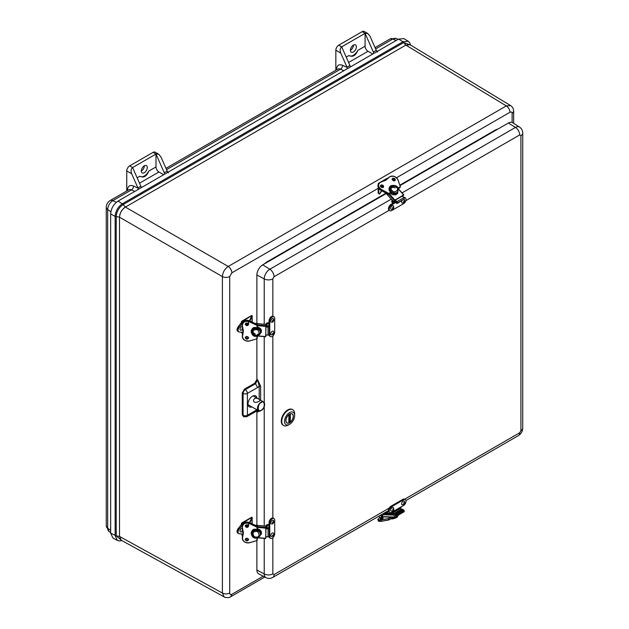 <?xml version="1.0" encoding="UTF-8"?>
<svg xmlns="http://www.w3.org/2000/svg" width="629" height="629" viewBox="0 0 629 629"><rect width="100%" height="100%" fill="white"/><g stroke="black" fill="none" stroke-linecap="round" stroke-linejoin="round"><path stroke-width="0.94" d="M396.537 177.748L509.97 112.261C511.283 111.647 512.006 112.064 512.132 113.511L513.657 111.38C513.594 108.793 512.549 106.844 510.528 105.538L410.077 44.753L405.902 45.139L506.329 105.908L510.606 105.586M119.549 217.217L119.502 217.186C119.848 212.885 121.798 209.512 125.344 207.059L123.19 204.511L403.692 42.56L405.847 45.107L125.399 207.09C121.829 209.528 119.88 212.909 119.549 217.217L222.391 276.587C222.745 272.294 224.695 268.913 228.233 266.46L506.329 105.908C508.539 107.457 509.757 109.58 509.97 112.261M399.832 185.178L495.463 129.967L495.487 130.47M266.869 262.458L266.845 261.955L385.947 193.197M224.168 596.882L121.295 540.272L119.549 536.466L222.391 593.061L224.176 596.882C224.066 597.385 229.074 598.273 230.796 596.669L264.801 577.037M410.517 45.021L403.692 42.56L402.992 41.734L408.252 41.262L403.904 38.628L398.589 39.1L118.087 201.052C113.582 204.158 111.105 208.443 110.665 213.907L115.146 216.4L119.502 217.186L119.502 536.443L116.208 535.845L121.759 540.531M398.589 39.1L402.992 41.734L122.49 203.678C118.04 206.744 115.587 210.99 115.146 216.4L115.146 535.656L117.356 540.445L112.898 537.999L110.665 533.156L110.665 213.907M141.305 187.646A4.136 2.39 -120 0 0 140.865 186.239L137.94 187.929A4.136 2.39 60 0 1 138.026 188.142L138.191 189.447M168.336 172.881L167.267 171.253A4.136 2.39 -120 0 0 167.18 171.049L160.93 156.904L158.65 154.191L156 154.058L164.255 172.731A4.136 2.39 60 0 1 164.696 174.139M350.384 66.933A4.136 2.39 -120 0 0 349.944 65.526L341.689 46.853C340.045 48.158 339.739 50.234 340.769 53.072L347.019 67.217A4.136 2.39 60 0 1 347.114 67.429L347.271 68.734M377.416 52.168L376.354 50.548A4.136 2.39 -120 0 0 376.26 50.336L373.335 52.018A4.136 2.39 60 0 1 373.775 53.426M137.94 187.929L131.681 173.785L126.751 170.939L126.751 190.972M137.138 177.818L139.89 176.23C143.703 178.101 146.643 176.403 148.711 171.135L156 166.929A4.136 2.39 -120 0 0 158.925 171.992L163.666 174.736M335.839 70.259L335.839 50.226L340.769 53.072M346.217 57.105L348.969 55.517C352.783 57.388 355.723 55.69 357.791 50.422L365.079 46.216A4.136 2.39 -120 0 0 368.004 51.279L372.753 54.023M365.079 46.216L365.079 33.345L367.737 33.479L370.009 36.191L376.26 50.336M140.865 186.239L132.601 167.558C130.966 168.871 130.659 170.939 131.681 173.785M141.321 171.041A4.222 2.437 120 0 0 141.376 171.009A4.222 2.437 120 0 0 144.356 165.773M126.751 170.939A4.136 2.39 -60 0 1 129.676 165.875L153.075 152.367A4.136 2.39 -60 0 1 155.143 152.163L158.65 154.191M139.89 176.23L140.165 176.411A8.271 4.773 120 0 0 140.165 176.411A8.271 4.773 120 0 0 148.711 171.135M156 166.929L156 154.058L132.601 167.558L129.676 165.875M338.764 45.162L362.155 31.654L365.079 33.345L341.689 46.853L338.764 45.162A4.136 2.39 120 0 0 335.839 50.226M350.4 50.328A4.222 2.437 120 0 0 353.443 45.06M362.155 31.654A4.136 2.39 -60 0 1 364.222 31.45L367.737 33.479M348.969 55.517L349.26 55.706A8.271 4.773 120 0 0 357.791 50.422M365.079 33.345L373.335 52.018M144.3 172.692A4.222 2.437 -60 0 1 142.193 172.904A4.222 2.437 -60 0 1 142.193 168.029A4.222 2.437 -60 0 1 146.408 165.592A4.222 2.437 -60 0 1 147.06 168.973A4.222 2.437 -60 0 1 144.3 172.692M353.38 45.091A4.222 2.437 -60 0 1 355.495 44.887A4.222 2.437 -60 0 1 355.495 49.754A4.222 2.437 -60 0 1 351.273 52.191A4.222 2.437 -60 0 1 350.628 48.81A4.222 2.437 -60 0 1 353.38 45.091M256.884 338.834L256.884 379.444L257.717 379.924L260.642 386.23L260.642 400.248M259.895 410.879L257.717 411.94L256.884 411.515L256.884 525.333M256.884 540.586L256.884 570.008A8.271 4.773 120 0 0 258.7 573.852L265.965 577.642A7.918 4.576 -60 0 1 264.227 573.962A6.204 3.585 0 0 0 272.844 573.876L274.063 574.584L389.162 508.13M386.253 193.535L262.733 264.848A8.271 4.773 120 0 0 256.884 274.975L256.884 323.581M404.596 499.214L519.696 432.768L520.914 430.661L520.914 135.628L519.696 134.921A6.204 3.585 -120 0 0 515.466 127.42A7.918 4.576 -60 0 1 519.523 127.082L512.604 122.686A8.271 4.773 120 0 0 508.366 123.032L399.981 185.61M259.203 399.407L259.203 386.245L257.646 387.48L255.523 383.721L254.69 383.242L244.453 389.154L242.259 392.944L242.259 414.896L243.824 416.783A3.098 1.785 -63.5 0 1 243.101 415.313L243.101 393.432A3.098 1.667 -60 0 1 245.286 389.634L255.523 383.721L257.717 379.924L259.203 386.245L260.642 386.23M254.69 383.242L256.884 379.444M253.731 395.696A6.204 3.585 -60 0 1 253.888 396.301M248.785 405.139A6.204 3.585 -60 0 1 248.18 405.312M256.805 410.894L256.884 411.515M257.269 410.651L257.717 411.94L258.7 410.784M251.852 406.892A6.345 3.664 -60 0 1 249.241 406.837A6.345 3.664 -60 0 1 248.007 403.983A6.345 3.664 -60 0 1 250.727 397.646A6.345 3.664 -60 0 1 255.594 395.853A6.345 3.664 -60 0 1 256.939 398.086M257.52 410.124L257.057 410.501M269.393 534.626A0.826 0.48 0 0 0 269.778 534.501L269.778 536.726A3.475 2.005 120 0 0 270.494 538.314A3.475 2.005 120 0 0 273.175 537.386A3.475 2.005 120 0 0 274.692 533.887L274.692 520.144A3.475 2.005 120 0 0 273.977 518.555A3.475 2.005 120 0 0 271.296 519.483A3.475 2.005 120 0 0 269.778 522.99L269.778 525.215A0.826 0.48 180 0 1 268.748 525.278L268.748 527.7M269.778 534.501L269.778 525.215L269.047 524.79L269.047 522.565L269.778 522.99M273.977 518.555L273.245 518.131A3.475 2.005 120 0 0 270.564 519.067A3.475 2.005 120 0 0 269.047 522.565M269.063 536.608A3.475 2.005 120 0 0 269.762 537.897L270.494 538.314M265.988 526.693L266.657 526.937A0.951 0.55 180 0 0 267.223 526.481L267.089 525.82A1.03 0.598 180 0 1 267.081 525.75A1.03 0.598 180 0 1 267.663 525.215A1.03 0.598 180 0 1 268.748 525.278M266.02 526.166L266.043 525.71A2.068 1.195 180 0 1 269.047 524.68M267.223 526.481L267.223 528.163M271.335 536.616A2.068 1.195 -60 0 1 271.201 534.17A2.068 1.195 -60 0 1 273.387 533.062L273.929 534.336C274.173 535.601 273.308 536.364 271.335 536.616M272.601 535.397L273.222 534.744L272.601 535.397M271.335 523.957A2.068 1.195 -60 0 1 271.201 521.504A2.068 1.195 -60 0 1 273.387 520.395L273.914 521.928C272.294 524.845 273.426 523.501 271.335 523.957M272.601 522.675L273.222 522.078L272.601 522.675M269.393 332.875A0.826 0.48 0 0 0 269.778 332.749L269.778 334.974A3.475 2.005 120 0 0 270.494 336.562A3.475 2.005 120 0 0 273.175 335.634A3.475 2.005 120 0 0 274.692 332.136L274.692 318.392A3.475 2.005 120 0 0 273.977 316.804A3.475 2.005 120 0 0 271.296 317.731A3.475 2.005 120 0 0 269.778 321.23L269.778 323.463A0.826 0.48 180 0 1 268.748 323.526L268.748 325.948M269.778 332.749L269.778 323.463L269.047 323.039L269.047 320.814L269.778 321.23M273.977 316.804L273.245 316.379A3.475 2.005 120 0 0 270.564 317.315A3.475 2.005 120 0 0 269.047 320.814M269.063 334.856A3.475 2.005 120 0 0 269.762 336.138L270.494 336.562M265.988 324.934L266.657 325.185A0.951 0.55 180 0 0 267.223 324.729L267.089 324.069A1.03 0.598 180 0 1 267.081 323.998A1.03 0.598 180 0 1 267.663 323.463A1.03 0.598 180 0 1 268.748 323.526M266.02 324.415L266.043 323.959A2.068 1.195 180 0 1 269.047 322.929M267.223 324.729L267.223 326.412M271.335 334.864A2.068 1.195 -60 0 1 271.201 332.419A2.068 1.195 -60 0 1 273.387 331.31L273.929 332.584C274.173 333.85 273.308 334.612 271.335 334.864M272.601 333.645L273.222 332.985L272.601 333.645M271.335 322.197A2.068 1.195 -60 0 1 271.201 319.752A2.068 1.195 -60 0 1 273.387 318.644L273.914 320.177C272.294 323.086 273.426 321.749 271.335 322.197M272.601 320.924L273.222 320.326L272.601 320.924M395.751 201.335L393.133 202.845A0.826 0.48 60 0 1 393.589 203.765L391.663 204.881A3.475 2.005 120 0 0 389.39 207.94A3.475 2.005 120 0 0 389.925 210.731A3.475 2.005 120 0 0 391.663 210.558L403.559 203.686A3.475 2.005 120 0 0 405.831 200.62A3.475 2.005 120 0 0 405.296 197.836A3.475 2.005 120 0 0 403.952 197.821M396.451 202.113L393.589 203.765L392.858 203.34L390.931 204.456A3.475 2.005 120 0 0 388.659 207.523A3.475 2.005 120 0 0 389.194 210.306L389.925 210.731M405.296 197.836L404.565 197.412A3.475 2.005 120 0 0 403.511 197.302M393.133 202.845A1.03 0.598 60 0 1 392.535 201.933A1.03 0.598 60 0 1 392.708 201.162A1.03 0.598 60 0 1 392.771 201.131L392.991 201.06M392.763 203.395A2.068 1.195 60 0 1 392.158 200.289L392.244 200.226M391.222 209.3A2.068 1.195 -60 0 1 391.096 206.855A2.068 1.195 -60 0 1 393.274 205.738C394.092 207.35 393.864 208.474 392.598 209.127L391.222 209.3M392.858 207.444L392.598 208.317L392.858 207.444M402.875 202.908A2.068 1.195 -60 0 1 402.19 202.963A2.068 1.195 -60 0 1 401.97 200.682M404.038 199.283A2.068 1.195 -60 0 1 404.243 199.409C405.021 200.942 404.714 202.106 403.323 202.915L402.19 202.963M403.881 201.091L403.566 201.988L403.881 201.091M401.176 506.982A0.826 0.48 -120 0 0 401.632 506.581L403.559 505.472A3.475 2.005 120 0 0 405.831 502.406A3.475 2.005 120 0 0 405.296 499.623A3.475 2.005 120 0 0 403.559 499.796L391.663 506.659A3.475 2.005 120 0 0 389.39 509.726A3.475 2.005 120 0 0 389.925 512.509A3.475 2.005 120 0 0 391.663 512.336L393.589 511.228A0.826 0.48 60 0 1 393.133 511.621A1.03 0.598 60 0 0 392.983 511.574M405.296 499.623L404.565 499.198A3.475 2.005 120 0 0 402.827 499.371L390.931 506.243A3.475 2.005 120 0 0 388.659 509.301A3.475 2.005 120 0 0 389.194 512.092L389.925 512.509M400.539 507.493A1.03 0.598 -120 0 0 400.815 508.271L392.771 512.91A1.03 0.598 60 0 1 392.535 511.833M392.905 514.412L392.158 513.044A2.068 1.195 60 0 1 391.836 512.242M392.771 512.91L393.408 513.869A0.951 0.55 60 0 1 393.573 514.443M393.408 513.869L401.451 509.223L400.815 508.271M403.095 501.211A2.068 1.195 -60 0 1 404.243 501.195C405.383 503.42 404.699 504.607 402.19 504.749A2.068 1.195 -60 0 1 401.711 503.145A2.068 1.195 -60 0 1 403.095 501.211M403.826 503.743L404.085 502.878L403.826 503.743M392.347 507.438A2.068 1.195 -60 0 1 393.274 507.524C394.414 509.749 393.73 510.937 391.222 511.078A2.068 1.195 -60 0 1 390.782 509.341A2.068 1.195 -60 0 1 392.347 507.438M392.803 510.103L393.117 509.207L392.803 510.103M268.048 528.84L265.8 528.635L265.965 528.046L269.393 527.755L269.228 528.344A1.03 0.598 0 0 1 268.048 528.84L268.048 536.859A1.03 0.598 0 0 0 269.228 536.364L269.393 527.755M265.8 528.635L265.8 536.655L268.048 536.859M254.989 525.16L266.091 526.174L266.122 526.882M266.122 536.686L265.635 538.322L266.091 526.174M252.182 533.667L251.844 531.198M257.3 528.462L260.453 530.208L261.42 531.922L261.365 533.966L259.856 535.774M257.489 529.697L257.237 530.609A4.136 3.334 15.3 0 1 260.257 534.894L260.508 533.982A4.136 3.334 -164.7 0 0 257.489 529.697L257.489 529.697A4.136 3.334 -164.7 0 0 257.3 529.634M256.192 529.484A4.136 3.334 -164.7 0 0 255.563 529.508L255.563 529.508A4.136 3.334 -164.7 0 0 252.536 531.796L252.284 532.708A4.136 3.334 15.3 0 1 255.303 530.428L255.555 529.516L255.563 530.42M255.303 530.436L255.303 530.436A4.136 3.334 -164.7 0 1 257.237 530.617L257.237 530.617M257.112 537.323L256.994 540.555L249.469 542.678C245.554 543.126 243.211 541.671 242.44 538.33L243.305 533.494M243.061 534.383L242.307 526.559A5.166 4.167 15.3 0 1 242.424 525.655A5.166 4.167 15.3 0 1 249.564 523.399L249.752 522.668C246.269 521.449 243.895 522.212 242.613 524.963A5.166 4.167 15.3 0 1 249.752 522.699L257.182 526.237M243.061 530.734L242.936 530.664A19.617 15.819 15.3 0 1 242.307 526.591M242.44 526.67C243.211 523.462 245.554 522.44 249.469 523.603L256.923 527.157L257.206 526.253L257.112 530.577M256.294 537.331L256.121 537.874A5.166 4.167 15.3 0 1 251.309 532.299A5.166 4.167 15.3 0 1 256.097 529.429M256.089 529.39L256.294 530.436L256.089 529.39C250.004 527.519 250.004 538.864 256.089 538.102M249.886 522.73L252.048 518.21L252.048 523.76M242.464 523.745L243.006 524.059L242.464 523.745L242.236 525.467L241.253 524.9L238.305 528.486L239.279 529.052L242.236 525.467M242.668 535.161L242.33 533.982L239.279 533.777A3.31 1.911 -60 0 1 238.761 533.628A3.31 1.911 -60 0 1 239.279 529.052M243.297 523.658L242.652 523.014L251.97 517.274L249.461 522.534M242.535 523.218L241.481 523.823L242.464 524.893M241.481 533.911L242.535 536.026M237.094 531.481L238.305 528.486A3.31 1.911 120 0 0 237.778 533.062L238.761 533.628M237.778 533.062C236.685 531.992 236.842 530.459 238.234 528.462L241.182 524.885L241.481 523.69A1.651 0.951 -120 0 1 241.827 522.927L241.253 524.9L238.273 528.47M246.151 524.9L247.386 524.932M248.243 524.633L248.683 524.177M246.985 524.83A1.651 0.951 180 0 1 246.544 524.822M246.01 538.471A1.651 0.951 0 0 0 247.543 538.51M242.959 530.75L242 531.804L240.624 531.969A2.068 1.195 -60 0 1 240.364 529.76A2.068 1.195 -60 0 1 242.409 528.266M242.259 530.121L242 530.994L242.259 530.121M250.829 523.179A2.068 1.195 -60 0 1 251.451 523.352L251.647 523.572M268.048 327.088L265.8 326.883L265.965 326.294L268.04 326.482L268.371 325.908L269.393 326.003L269.228 326.593A1.03 0.598 0 0 1 268.048 327.088L268.048 335.108A1.03 0.598 0 0 0 269.228 334.612L269.393 326.003M265.8 326.883L265.8 334.903L268.048 335.108M254.989 323.408L266.091 324.422L266.122 325.13M266.122 334.935L265.635 336.57L266.091 324.422M252.182 331.915L251.844 329.447M257.3 326.703L260.453 328.456L261.42 330.17L261.365 332.214L259.856 334.023M257.489 327.945L257.237 328.857A4.136 3.334 15.3 0 1 260.257 333.142L260.508 332.23A4.136 3.334 -164.7 0 0 257.489 327.945L257.489 327.945A4.136 3.334 -164.7 0 0 257.3 327.882M256.192 327.733A4.136 3.334 -164.7 0 0 255.563 327.756L255.563 327.756A4.136 3.334 -164.7 0 0 252.536 330.044L252.284 330.956A4.136 3.334 15.3 0 1 255.303 328.676L255.555 327.764L255.563 328.668M255.303 328.684L255.303 328.684A4.136 3.334 -164.7 0 1 257.237 328.865L257.237 328.865M257.112 335.572L256.994 338.803L249.469 340.926C245.554 341.374 243.211 339.919 242.44 336.578L243.305 331.742M243.061 332.623L242.307 324.808A5.166 4.167 15.3 0 1 242.424 323.904A5.166 4.167 15.3 0 1 249.564 321.647L249.752 320.916C246.269 319.697 243.895 320.46 242.613 323.212A5.166 4.167 15.3 0 1 249.752 320.947L257.182 324.485M243.061 328.983L242.936 328.912A19.617 15.819 15.3 0 1 242.307 324.839M242.44 324.918C243.211 321.71 245.554 320.688 249.469 321.851L256.923 325.405L257.206 324.493L257.112 328.825M256.294 335.579L256.121 336.122A5.166 4.167 15.3 0 1 251.309 330.547A5.166 4.167 15.3 0 1 256.097 327.678M256.089 327.638L256.294 328.684L256.089 327.638C250.004 325.759 250.004 337.113 256.089 336.35M249.886 320.979L252.048 316.458L252.048 322.009M242.464 321.993L243.006 322.307L242.464 321.993L242.236 323.715L241.253 323.149L238.305 326.734L239.279 327.3L242.236 323.715M242.668 333.409L242.33 332.23L239.279 332.026A3.31 1.911 -60 0 1 238.761 331.876A3.31 1.911 -60 0 1 239.279 327.3M243.297 321.906L242.652 321.262L251.97 315.522L249.461 320.782M242.535 321.466L241.481 322.072L242.464 323.141M241.481 332.159L242.535 334.274M237.094 329.73L238.305 326.734A3.31 1.911 120 0 0 237.778 331.31L238.761 331.876M241.19 323.164L241.481 321.938A1.651 0.951 -120 0 1 241.827 321.175L241.253 323.149L238.273 326.718M246.151 323.149L247.386 323.18M248.243 322.881L248.683 322.425M246.985 323.078A1.651 0.951 180 0 1 246.544 323.07M246.01 336.712A1.651 0.951 0 0 0 247.543 336.759M242.959 328.998L242 330.044L240.624 330.217A2.068 1.195 -60 0 1 240.364 328.008A2.068 1.195 -60 0 1 242.409 326.514M242.259 328.369L242 329.234L242.259 328.369M250.829 321.427A2.068 1.195 -60 0 1 251.451 321.6L251.647 321.82M384.24 180.814L386.709 179.391M387.676 178.353A2.076 1.195 0 0 0 386.45 178.691L380.16 182.331M379.814 182.528L378.784 183.118A2.076 1.195 0 0 0 378.178 183.967A2.076 1.195 0 0 0 378.312 184.391M380.671 185.901L380.97 186.074A2.068 1.195 60 0 1 382.173 187.497M381.473 190.681L379.507 194.094L378.784 193.677A2.076 1.195 180 0 1 378.178 192.828L378.178 187.379M379.507 194.094L381.85 190.878M383.037 187.387A2.068 1.195 -120 0 0 381.945 185.807M381.559 187.293A1.289 0.747 -120 0 0 380.97 186.711A1.289 0.747 -120 0 0 380.828 186.64M388.266 194.29L380.938 190.343A5.166 3.963 -152.2 0 1 378.281 184.462C377.424 186.742 378.304 188.716 380.922 190.375L388.242 194.337L388.73 193.41L388.313 194.322M391.663 191.719L388.73 193.41L381.41 189.447C378.171 187.017 377.722 184.698 380.058 182.504L383.816 180.916A19.617 15.049 -152.2 0 0 379.963 182.449M383.934 180.955L386.906 179.131A6.204 4.757 -152.2 0 1 383.894 180.9M387.094 179.131L390.004 176.655A19.617 15.049 -152.2 0 0 386.929 179.108L390.027 176.623C393.495 175.444 396.168 176.552 398.031 179.949L400.358 186.75M390.161 176.678C393.495 175.593 396.081 176.67 397.929 179.91L400.39 186.782L397.654 188.503M390.271 191.68L390.271 191.68A5.166 3.963 -152.2 0 1 389.461 187.285A5.166 3.963 -152.2 0 1 397.575 187.466L397.442 187.709M396.474 202.145L395.122 200.635L395.437 200.053L396.891 201.681A1.03 0.598 60 0 1 397.245 203.002L396.938 203.592L396.27 202.852L396.474 202.145M395.437 200.053L402.379 196.044L403.834 197.671A1.03 0.598 60 0 1 404.188 198.992L396.938 203.592M388.667 194.18L394.312 200.486L393.668 201.807L395.366 200.903M394.312 200.486L403.614 194.919L402.851 196.57M389.123 188.425L390.806 187.127M398 190.917L397.63 193.504L395.468 194.927L392.307 194.636L390.192 193.307M389.461 187.285L390.279 191.641A4.136 3.176 27.8 0 1 390.161 191.436L390.648 190.508A4.136 3.176 27.8 0 0 391.898 191.908L391.411 192.828A4.136 3.176 27.8 0 1 391.246 192.694M390.161 191.436L390.955 190.972M391.898 191.908L391.898 191.916A4.136 3.176 -152.2 0 0 397.772 191.499A4.136 3.176 -152.2 0 0 397.575 188.629M393.329 180.57A1.651 0.951 -120 0 0 392.417 179.69M380.514 515.222A1.651 0.951 60 0 1 380.852 517.596A1.651 0.951 60 0 1 379.429 516.983A1.651 0.951 60 0 1 378.957 516.118L378.941 516.126M382.849 514.687L382.613 514.011A1.651 0.951 60 0 0 382.809 514.019L393.888 514.451L395.366 513.602L393.966 513.547M381.268 514.781A1.289 0.747 60 0 1 381.772 516.582M381.182 517.4A2.068 1.195 -120 0 0 382.007 517.4A2.068 1.195 -120 0 0 382.283 515.615L381.874 514.436M378.084 519.145A5.166 1.447 -18.1 0 0 377.943 519.711A5.166 1.447 -18.1 0 0 380.938 520.065L388.266 518.611L380.946 519.853C377.707 520.159 377.258 519.483 379.594 517.824L380.089 517.549L379.594 517.824M390.751 517.172L388.266 518.611L388.706 520.034L388.258 518.823L391.152 517.187M401.16 511.157L399.871 511.102M388.777 511.691L386.104 513.24M403.834 511.849A1.03 0.598 -120 0 0 404.046 511.802L397.103 515.811A1.03 0.598 -120 0 1 396.891 515.859L395.437 515.804L395.366 513.602M395.122 514.86L396.529 514.884M404.046 511.802A1.03 0.598 -120 0 0 404.188 510.937L403.881 509.993L403.22 509.962L396.27 513.972L396.938 514.003L397.245 514.947A1.03 0.598 -120 0 1 397.103 515.811M396.27 513.972L396.474 514.915M392.394 513.484L384.28 513.17L388.478 510.748M399.816 510.166L401.216 510.221L401.459 510.976M401.216 510.221L402.686 509.372L401.499 509.325M403.881 509.993L396.938 514.003M403.818 511.935L394.65 517.329L393.888 514.451M403.299 509.97L402.686 509.372M391.505 517.203L391.898 518.406A4.136 1.156 161.9 0 1 391.505 518.43M381.095 514.884A1.651 0.951 60 0 1 381.433 517.258L380.852 517.596M259.242 399.439L260.233 400.272C260.406 401.105 253.298 404.518 253.518 400.256C254.399 397.764 256.31 397.497 259.242 399.439M293.295 416.304A5.244 3.027 -60 0 1 291.007 421.579A5.244 3.027 -60 0 1 286.966 422.979A5.244 3.027 -60 0 1 286.966 416.925A5.244 3.027 -60 0 1 292.202 413.898A5.244 3.027 -60 0 1 293.295 416.304M294.647 415.517A7.163 4.136 -60 0 1 289.584 424.292A7.163 4.136 -60 0 1 284.52 421.367A7.163 4.136 -60 0 1 289.584 412.593A7.163 4.136 -60 0 1 294.647 415.517L294.647 413.921A9.12 5.268 120 0 0 292.76 409.746A9.12 5.268 120 0 0 288.2 410.202A9.12 5.268 120 0 0 282.248 418.238A9.12 5.268 120 0 0 283.648 425.542A9.12 5.268 120 0 0 288.2 425.086L289.584 424.292M292.524 409.628A9.12 5.268 120 0 0 292.304 409.479A9.12 5.268 120 0 0 283.184 414.747A9.12 5.268 120 0 0 283.184 425.275A9.12 5.268 120 0 0 283.42 425.401M288.923 421.572L290.323 422.13A5.142 2.972 -60 0 0 293.067 417.632A5.142 2.972 -60 0 0 292.155 413.984A5.142 2.972 -60 0 0 290.323 413.906L289.953 413.866M288.845 414.755L288.845 422.979A5.142 2.972 -60 0 1 287.013 422.9A5.142 2.972 -60 0 1 286.101 419.252A5.142 2.972 -60 0 1 288.845 414.755L288.845 414.503M410.006 44.714L405.902 45.139M125.399 207.09L228.233 266.46C230.45 268.017 231.661 270.132 231.873 272.813L378.178 188.346M392.771 179.918L393.998 179.21M513.657 111.38L513.657 123.355M495.463 129.967L498.349 128.819M263.968 264.133L266.845 261.955M231.873 272.813L229.711 276.563L229.711 593.029C229.844 594.46 230.568 594.877 231.873 594.279L263.197 576.203M512.132 122.443L512.132 113.511M229.711 593.029C227.281 594.193 224.844 594.201 222.391 593.061L222.391 276.587C224.844 277.727 227.281 277.719 229.711 276.563M119.549 536.466L121.263 540.256M118.087 201.052L123.19 204.511C118.952 207.436 116.624 211.462 116.208 216.596L116.208 535.845L110.665 533.156M231.873 594.279L230.796 596.669M117.356 540.445L119.541 540.995L121.814 540.563M110.665 530.271L107.693 528.203A7.249 4.183 120 0 0 108.966 531.371L110.665 532.629M110.877 211.753L107.693 209.536L107.693 528.203A6.204 3.585 0 0 1 106.27 525.923L108.966 531.371M116.334 202.31L112.819 200.659A7.249 4.183 120 0 0 107.693 209.536A6.204 3.585 180 0 1 106.27 207.256L106.27 525.923M396.089 40.547L392.818 39.006L375.639 48.92M376.48 50.855L377.447 51.311M343.819 70.723L340.541 69.182L166.559 169.633M167.4 171.568L168.368 172.024M134.74 191.436L131.461 189.895L112.819 200.659A6.204 3.585 60 0 0 110.13 200.565C107.677 202.121 106.387 204.346 106.27 207.256M398.133 39.368L396.191 38.526A7.249 4.183 120 0 0 392.818 39.006A6.204 3.585 -120 0 0 390.122 38.912L375.057 47.615M127.829 190.351A3.098 1.793 0 0 0 127.483 190.115C127.821 186.042 129.802 184.667 133.45 185.995A3.098 1.95 115.1 0 1 131.461 189.895A6.204 3.585 -120 0 0 128.772 189.809L110.13 200.565M133.45 185.995L138.026 188.142M336.908 69.638A3.098 1.793 0 0 0 336.57 69.402C336.9 65.33 338.889 63.954 342.53 65.282A3.098 1.95 115.1 0 1 340.541 69.182A6.204 3.585 -120 0 0 337.852 69.096L165.977 168.32M342.53 65.282L347.114 67.429M139.52 183.196L158.925 171.992M167.18 171.049L164.255 172.731M349.944 65.526L347.019 67.217M348.6 62.483L368.004 51.279M153.075 152.367L156 154.058M389.162 210.29L274.063 276.736L272.844 278.844L272.844 316.238M272.844 335.949L272.844 517.989M272.844 537.701L272.844 573.876M519.696 134.921L405.815 200.675M272.844 278.844A6.204 3.585 180 0 1 264.227 278.93L264.227 324.25M264.227 336.649L264.227 402.591M264.227 406.696L264.227 526.009M264.227 538.4L264.227 573.962L256.884 570.008M256.884 274.975L264.227 278.93A7.918 4.576 -60 0 1 269.825 269.236A6.204 3.585 60 0 1 274.063 276.736M508.366 123.032L515.466 127.42L402.065 192.891M391.262 199.126L269.825 269.236L262.733 264.848M519.523 127.082C521.622 128.536 522.691 130.541 522.73 133.096A6.204 3.585 180 0 1 520.914 135.628M520.914 430.661A6.204 3.585 0 0 0 522.73 428.129L522.73 133.096M522.73 428.129C522.589 431.368 521.15 433.861 518.414 435.606A6.204 3.585 -120 0 0 519.696 432.768M274.063 574.584A6.204 3.585 60 0 1 272.774 577.422L388.478 510.622M257.646 387.48L247.409 393.384L247.409 415.274L256.915 409.778M244.453 389.154L245.286 389.634A3.098 1.793 60 0 1 247.409 393.384A3.098 1.793 180 0 1 243.101 393.432L242.259 392.944M257.434 410.595L246.765 416.689A3.098 1.793 60 0 0 247.409 415.274A3.098 1.793 0 0 1 243.101 415.313L242.259 414.896M269.778 536.726L269.22 536.403M266.657 526.937L266.657 528.108M272.365 535.531L273.56 534.847L272.365 535.531M272.373 522.762C272.656 523.548 273.049 523.391 273.56 522.29C273.277 521.504 272.884 521.661 272.373 522.762M269.778 334.974L269.22 334.652M266.657 325.185L266.657 326.357M272.365 333.779L273.56 333.095L272.365 333.779M272.373 321.01C272.656 321.796 273.049 321.639 273.56 320.538C273.277 319.752 272.884 319.909 272.373 321.01M391.663 204.881L390.931 204.456M392.858 207.177L392.858 208.561L392.858 207.177M403.912 200.808L403.739 202.271L403.912 200.808M393.589 511.228L401.632 506.581M391.663 506.659L390.931 506.243M403.559 499.796L402.827 499.371M395.382 513.649L401.231 510.276M403.826 504.01L403.826 502.634L403.826 504.01M392.771 510.386L392.944 508.924L392.771 510.386M269.228 536.364L269.228 528.344M255.232 525.278L266.043 526.261M257.3 537.669L265.642 538.432M265.635 528.156L257.3 527.393M247.802 526.528L246.552 526.41L246.607 525.844M257.3 537.559L265.635 538.322M247.464 525.797L248.376 525.883M257.3 526.701L265.713 527.464M255.374 531.576C259.038 529.925 260.933 538.117 256.145 536.977C253.259 537.709 251.411 531.411 255.374 531.576M245.562 525.317A1.549 1.25 -164.7 0 0 248.424 526.103M245.562 538.825A1.549 1.25 -164.7 0 0 248.424 539.611M253.062 535.759L251.419 531.961A5.166 4.167 -164.7 0 0 253.18 535.884M257.3 537.3L257.3 539.713L257.3 537.3M242.44 538.33L242.307 538.22A19.617 15.819 15.3 0 1 242.763 534.799L242.951 534.107A19.617 15.819 15.3 0 1 243.124 533.534A6.204 5.001 -164.7 0 0 243.258 533.211M257.285 526.324L249.713 522.723M245.404 525.647C246.277 524.507 247.283 524.696 248.424 526.214A1.549 1.25 15.3 0 1 245.404 525.647A1.549 1.25 15.3 0 1 248.431 526.198L248.392 526.465M245.404 539.155C246.277 538.015 247.283 538.204 248.424 539.713A1.549 1.25 15.3 0 1 245.404 539.155A1.549 1.25 15.3 0 1 248.431 539.706L248.392 539.973M256.923 537.339L256.923 540.492L257.3 539.698M256.954 540.539L249.54 542.741C245.459 543.267 243.053 541.766 242.299 538.235L242.763 534.799A19.617 15.819 15.3 0 1 242.936 534.225A6.204 5.001 15.3 0 0 243.179 533.565L242.936 530.695M249.509 542.725A5.166 4.167 15.3 0 1 242.307 538.251M242.959 530.719A6.204 5.001 15.3 0 1 243.179 533.565M249.469 523.603L257.017 526.945L256.923 530.538M245.176 525.993C246.309 527.762 247.441 527.865 248.565 526.308C247.441 524.539 246.309 524.437 245.176 525.993M245.176 539.501C246.309 541.27 247.441 541.372 248.565 539.808C247.441 538.047 246.309 537.944 245.176 539.501M256.428 537.858L256.428 537.339M249.469 542.678L256.994 540.555L257.292 539.745M256.428 530.451L256.428 529.697M251.914 517.919L249.658 522.62M252.166 523.815L252.166 517.447M245.499 525.506L248.683 525.018M242.464 534.273L241.882 533.935M248.172 525.506A2.068 1.195 180 0 1 245.617 525.553M241.481 524.193L241.182 524.885M243.454 523.477L242.652 523.014A1.651 0.951 -120 0 0 241.827 522.927L251.812 517.164L252.205 523.831M247.724 525.097A2.068 1.195 180 0 1 245.837 525.058M242.259 529.854L242.259 531.23L242.259 529.854L242.692 529.822M269.228 334.612L269.228 326.593M255.232 323.526L266.043 324.509M257.3 335.917L265.642 336.68M265.635 326.404L257.3 325.641M247.802 324.768L246.552 324.658L246.607 324.092M257.3 335.807L265.635 336.57M247.464 324.045L248.376 324.132M257.3 324.941L265.713 325.712M255.374 329.824C259.038 328.173 260.933 336.366 256.145 335.218C253.259 335.957 251.411 329.659 255.374 329.824M245.562 323.565A1.549 1.25 -164.7 0 0 248.424 324.352M245.562 337.073A1.549 1.25 -164.7 0 0 248.424 337.859M253.062 334.007L251.419 330.209A5.166 4.167 -164.7 0 0 253.18 334.133M257.3 335.548L257.3 337.962L257.3 335.548M242.44 336.578L242.307 336.468A19.617 15.819 15.3 0 1 242.763 333.048L242.951 332.356A19.617 15.819 15.3 0 1 243.124 331.782A6.204 5.001 -164.7 0 0 243.258 331.459M257.285 324.572L249.713 320.971M245.404 323.896C246.277 322.756 247.283 322.944 248.424 324.462A1.549 1.25 15.3 0 1 245.404 323.896A1.549 1.25 15.3 0 1 248.431 324.446L248.392 324.713M245.404 337.403C246.277 336.263 247.283 336.452 248.424 337.962A1.549 1.25 15.3 0 1 245.404 337.403A1.549 1.25 15.3 0 1 248.431 337.954L248.392 338.221M256.923 335.587L256.923 338.74L257.3 337.946M256.954 338.787L249.54 340.989C245.459 341.508 243.053 340.006 242.299 336.484L242.763 333.048A19.617 15.819 15.3 0 1 242.936 332.474A6.204 5.001 15.3 0 0 243.179 331.813L242.936 328.943M249.509 340.973A5.166 4.167 15.3 0 1 242.307 336.499M242.959 328.967A6.204 5.001 15.3 0 1 243.179 331.813M249.469 321.851L257.017 325.193L256.923 328.778M245.176 324.242C246.309 326.011 247.441 326.113 248.565 324.556C247.441 322.787 246.309 322.685 245.176 324.242M245.176 337.749C246.309 339.518 247.441 339.621 248.565 338.056C247.441 336.295 246.309 336.193 245.176 337.749M256.428 336.106L256.428 335.587M249.469 340.926L256.994 338.803L257.292 337.993M256.428 328.7L256.428 327.945M251.914 316.167L249.658 320.869M252.166 322.064L252.166 315.695M245.499 323.754L248.683 323.267M242.464 332.513L241.882 332.183M248.172 323.754A2.068 1.195 180 0 1 245.617 323.801M241.481 322.441L238.234 326.71C236.842 328.708 236.685 330.241 237.778 331.31M243.454 321.726L242.652 321.262A1.651 0.951 -120 0 0 241.827 321.175L251.812 315.412L252.205 322.079M247.724 323.345A2.068 1.195 180 0 1 245.837 323.306M242.259 328.102L242.259 329.478L242.259 328.102L242.692 328.071M381.583 185.728L380.97 186.074M378.784 193.677L378.784 188.511M394.902 180.539A1.549 1.187 27.8 0 0 392.315 179.179M383.203 187.293A1.549 1.187 27.8 0 0 380.616 185.925M392.496 186.129A5.166 3.963 27.8 0 0 389.296 187.639L392.37 186.16M391.6 192.482L388.258 194.306L391.592 192.498M399.918 187.678L397.835 188.881L399.95 187.67L400.28 186.742L397.544 188.315M394.776 180.625A1.549 1.187 -152.2 0 1 392.41 178.793A1.549 1.187 -152.2 0 1 395.154 180.24A1.549 1.187 -152.2 0 1 394.776 180.625M383.462 186.994L383.108 187.356A1.549 1.187 -152.2 0 1 380.718 185.547A1.549 1.187 -152.2 0 1 383.462 186.994A1.549 1.187 -152.2 0 1 383.085 187.379C381.221 187.937 379.916 185.406 380.718 185.547M390.279 191.641L391.23 191.302L390.554 191.703M391.836 191.861L388.62 193.614L381.3 189.651L380.938 190.343M381.41 189.447L381.3 189.651A5.166 3.963 -152.2 0 1 378.642 183.77A5.166 3.963 -152.2 0 1 379.908 182.481L378.281 184.462M390.059 176.615A5.166 3.963 -152.2 0 1 398 179.918M400.02 187.544L400.39 186.782L397.929 179.91M392.732 178.196C392.024 179.847 392.763 180.665 394.933 180.649C395.641 178.998 394.91 178.18 392.732 178.196M381.04 184.95C380.333 186.601 381.064 187.418 383.234 187.403C383.942 185.752 383.21 184.934 381.04 184.95M397.74 187.3C396.286 185.437 393.927 184.934 390.664 185.783C388.62 188 388.463 189.95 390.2 191.648M390.648 191.759L391.309 191.381M380.058 182.504L386.914 179.123M397.284 187.929L397.725 187.678M397.245 203.002L404.188 198.992M403.834 197.671L396.891 201.681M382.086 185.862A1.871 1.077 60 0 1 382.432 186.184L382.542 186.121M393.683 201.681L386.033 193.15M381.929 186.671L382.676 187.497M403.614 194.919L398.086 188.747M382.377 186.223L383.163 186.994M389.28 193.826L394.815 199.998M390.64 190.516A4.136 3.176 -152.2 0 1 390.452 187.646L389.972 188.558A4.136 3.176 27.8 0 0 390.161 191.428M391.419 192.82A4.136 3.176 27.8 0 0 397.292 192.411L397.772 191.499C398.22 189.164 397.756 187.678 396.38 187.041C393.958 185.516 391.977 185.712 390.452 187.646M396.128 187.238C400.225 188.897 394.517 194.275 392.016 190.453C389.28 188.865 393.392 184.47 396.128 187.238M382.283 515.615L383.022 515.19M380.576 518.351C379.869 519.216 380.6 519.247 382.77 518.438C383.478 517.581 382.747 517.549 380.576 518.351M388.659 517.093L390.436 517.164M380.278 519.074A1.549 0.432 161.9 0 1 380.246 519.035A1.549 0.432 161.9 0 1 380.726 518.508A1.549 0.432 161.9 0 1 382.259 517.966A1.549 0.432 161.9 0 1 383.195 518.068A1.549 0.432 161.9 0 1 383.203 518.123M390.184 517.305L389.736 517.431M389.831 517.423L388.753 517.014M379.539 517.856L379.562 517.832C378.092 518.815 377.557 519.444 377.943 519.711L378.304 520.82A5.166 1.447 -18.1 0 0 381.3 521.182L380.946 519.853M378.752 521.197L381.394 521.284L388.62 519.931L391.812 518.131M378.304 520.82C378.383 521.37 379.405 521.527 381.394 521.284L388.683 520.034M388.785 519.994L391.843 518.225M404.188 510.937L397.245 514.947M384.28 513.17L382.66 514.16M382.605 514.679L393.683 515.112M382.432 516.574L394.312 517.03M391.898 518.398A4.136 1.156 -18.1 0 0 396.113 517.172A4.136 1.156 -18.1 0 0 398.039 515.442L396.875 517.392C394.226 518.666 392.307 519.145 391.128 518.823L390.931 518.76M391.584 518.783C391.545 519.523 398.267 517.447 397.457 516.37M261.161 410.36A5.048 2.917 -60 0 1 261.035 410.438A5.048 2.917 -60 0 1 258.519 410.698A5.048 2.917 -60 0 1 258.511 404.864A5.048 2.917 -60 0 1 263.567 401.955A5.048 2.917 -60 0 1 264.605 404.258A5.048 2.917 -60 0 1 264.597 404.408M261.263 410.305C257.3 413.968 257.3 403.519 261.263 402.599C265.226 398.935 265.226 409.385 261.263 410.305M289.953 422.169L289.953 413.968M290.323 413.906L290.323 422.13M408.245 41.255L409.817 42.866L410.572 45.06M396.191 38.526L390.122 38.912M518.414 435.606L405.941 500.542M265.965 577.642C268.276 578.735 270.549 578.664 272.774 577.422M243.824 416.783L246.765 416.689M401.459 506.966L393.416 511.605M401.239 510.316L395.397 513.689M257.3 537.764L265.674 538.526M252.284 532.708C250.688 536.922 259.518 539.297 260.257 534.894M245.562 525.207C244.712 526.111 248.62 527.283 248.581 525.773M245.562 538.715C244.712 539.619 248.62 540.783 248.581 539.273M242.951 534.107L243.124 533.534M243.368 532.865L243.124 533.526M242.928 530.695L242.299 526.575L242.613 524.963M256.294 529.602L256.105 529.461C253.589 529.437 251.985 530.381 251.309 532.299M249.894 522.73L252.032 518.265M242.495 523.823L242.983 524.106M248.203 525.545L245.648 525.624M242.566 536.105L241.434 533.911M257.3 336.012L265.674 336.774M252.457 330.492L253.22 332.655L255.303 334.078M257.489 334.369L258.951 333.975L260.343 332.662M252.284 330.956C250.688 335.171 259.518 337.545 260.257 333.142M245.562 323.455C244.712 324.36 248.62 325.523 248.581 324.021M245.562 336.963C244.712 337.859 248.62 339.031 248.581 337.521M242.951 332.356L243.124 331.782M243.368 331.113L243.124 331.774M242.928 328.943L242.299 324.823L242.613 323.212M256.294 327.851L256.105 327.709C253.589 327.685 251.985 328.629 251.309 330.547M249.894 320.979L252.032 316.513M242.495 322.072L242.983 322.355M248.203 323.793L245.648 323.872M242.566 334.353L241.434 332.159M378.178 184.674L378.178 183.967M394.792 180.932C394.973 179.752 394.171 179.147 392.402 179.123L392.048 179.485M383.092 187.686C383.273 186.506 382.479 185.901 380.71 185.877L380.348 186.239M395.154 180.24L394.8 180.602C392.921 181.183 391.615 178.652 392.41 178.793M393.668 201.807L385.774 193.009M395.146 187.914L393.125 187.253L390.255 188.15M403.834 194.872L398.259 188.645M382.747 516.975L382.007 517.4M383.195 518.068L380.246 519.035M381.394 521.284L388.761 520.018L391.843 518.241M402.859 509.325L401.475 509.278M394.65 517.329L382.888 516.865M248.054 404.722L258.519 410.698L261.192 410.454C264.699 407.443 265.485 404.612 263.567 401.955L253.165 395.877M292.76 409.746L292.304 409.479M283.648 425.542L283.184 425.275M288.923 422.9L288.923 414.621"/></g></svg>
